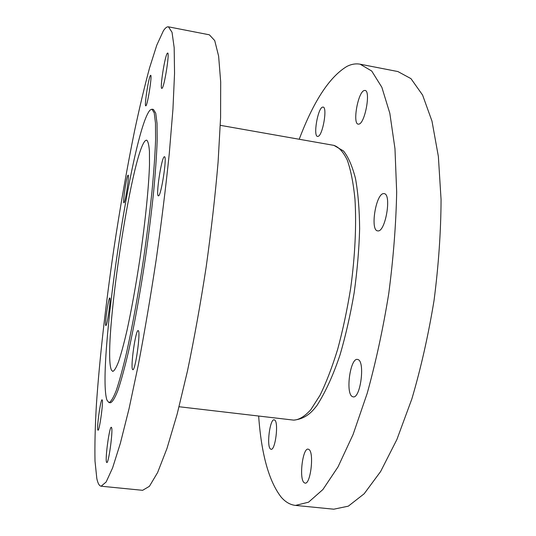 <?xml version="1.0" encoding="UTF-8"?>
<svg xmlns="http://www.w3.org/2000/svg" width="536" height="536" viewBox="0 0 536 536"><rect width="100%" height="100%" fill="white"/><g stroke="black" fill="none" stroke-linecap="round" stroke-linejoin="round"><path stroke-width="0.8" d="M162.093 88.273L161.818 88.42C159.708 88.882 164.847 55.891 167.306 53.278L167.654 53.044C169.825 52.421 164.418 86.644 162.093 88.273M145.946 105.773L145.765 105.867C144.144 106.316 148.593 77.352 150.449 75.462L150.676 75.315C152.338 74.732 147.695 104.627 145.946 105.773M123.97 202.762L123.937 202.762C122.503 203.171 126.664 175.339 128.057 175.185L128.124 175.172C129.591 174.636 125.283 203.251 123.97 202.762M105.766 325.493C104.594 324.334 108.54 297.219 109.766 298.023L109.833 298.063C111.106 298.612 107.073 326.511 105.853 325.566L105.766 325.493M97.807 429.899C96.721 426.931 100.688 398.905 102.061 399.789L102.242 400.03C103.441 402.302 99.395 431.259 98.021 430.227L97.807 429.899M106.47 462.059C105.069 458.046 109.505 426.241 111.314 427.279L111.595 427.641C113.15 430.743 108.614 463.774 106.791 462.555L106.47 462.059M132.573 369.485C130.322 366.838 135.709 329.392 138.161 330.591L138.348 330.712C140.807 332.159 135.293 371.153 132.834 369.693L132.573 369.485M158.455 195.848L158.368 195.848C155.587 196.27 161.457 157.457 164.284 156.773L164.465 156.74C167.333 156.077 161.122 196.437 158.455 195.848M106.999 400.225C96.252 370.121 131.923 129.303 150.127 110.027L151.943 109.19L154.221 112.855L155.487 123.113L155.587 139.99C155.051 154.388 153.859 171.54 151.989 191.439C149.758 212.544 147.005 234.674 143.728 257.829C138.536 292.535 132.58 325.399 126.791 351.676C123.012 367.823 119.528 380.687 116.339 390.268C113.398 397.806 110.932 401.913 108.949 402.583L106.999 400.225M96.822 478.534L95.006 461.114C94.671 445.389 95.133 426.562 96.406 404.633C99.522 358.939 105.766 304.133 113.813 249.2C120.084 207.553 126.985 168.204 134.502 131.146C139.534 107.528 144.553 86.437 149.564 67.858L156.793 45.138L163.373 30.833C165.249 27.926 166.937 26.592 168.451 26.834L172.036 32.307L174.173 47.657L174.548 73.358L172.947 109.136L169.262 153.765C165.792 187.265 161.436 222.561 156.197 259.659C150.576 296.703 144.62 331.764 138.328 364.849L129.055 408.66L120.325 443.399L112.594 467.908L106.141 481.998L101.136 486.212C99.287 485.938 97.847 483.378 96.822 478.534M352.34 396.586C345.311 393.464 350.269 357.633 357.472 359.422L358.041 359.582C365.304 361.619 360.42 398.858 353.13 396.861L352.34 396.586M303.986 482.568C298.9 478.333 302.733 447.728 308.16 449.135L309.051 449.557C314.304 452.947 310.525 484.678 305.031 483.124L303.986 482.568M270.372 448.92C266.432 445.738 269.99 418.636 274.177 419.829L274.767 420.103C278.827 422.643 275.296 450.595 271.062 449.282L270.372 448.92M318.029 136.372L317.54 136.405C313.037 136.318 317.734 108.426 322.478 107.153L323.087 107.079C327.67 107.066 322.685 135.796 318.029 136.372M358.953 124.104L358.222 124.151C352.393 123.916 357.901 92.326 364.098 90.551L365.023 90.443C370.959 90.571 365.05 123.24 358.953 124.104M377.873 230.895L377.625 230.869C369.954 230.48 375.904 193.422 383.622 193.617L384.118 193.637C391.937 193.865 385.478 232.262 377.873 230.895M111.475 370.128C101.987 350.98 131.682 150.65 145.604 140.479L146.65 140.144C148.01 141.129 148.948 144.854 149.444 151.333L149.497 164.786C148.794 186.756 145.377 221.08 140.144 257.307C135.97 285.011 131.554 309.527 126.898 330.853C123.923 343.616 121.176 353.834 118.65 361.498C116.312 367.555 114.349 370.865 112.761 371.415L111.475 370.128M299.209 139.26C313.634 101.15 329.533 76.869 346.906 66.417C351.402 64.139 355.817 63.402 360.138 64.199L371.716 71.027L381.853 87.288L389.833 113.304L394.972 148.68L396.68 192.143C396.01 224.497 393.364 258.365 388.727 293.735C383.019 328.943 375.843 362.148 367.2 393.33L353.09 434.482L338.022 466.896L322.906 489.529L308.535 502.199L295.49 505.415C290.15 504.805 285.346 502.004 281.078 497.019C268.844 481.053 261.367 454.059 258.647 416.03M360.138 64.199L397.9 71.556L410.965 78.638L422.589 95.06L431.983 121.123L438.361 156.411L441.068 199.633C440.914 231.76 438.575 265.34 434.06 300.374C428.338 335.235 420.941 368.071 411.869 398.891L396.881 439.527L380.64 471.499L364.165 493.77L348.32 506.165L333.774 509.2L295.49 505.415M220.303 125.33L310.418 141.236M273.186 134.663L269.34 133.987M168.451 26.834L209.368 34.813L214.722 40.582L218.621 56.139L220.691 81.921L220.584 117.619L218.098 162.006C215.258 195.265 211.278 230.259 206.172 266.982C200.531 303.631 194.293 338.29 187.479 370.966L177.128 414.201L166.984 448.431L157.611 472.538L149.403 486.32L142.623 490.313L101.136 486.212M151.943 109.19L153.403 109.445L155.721 113.123L157.035 123.381L157.175 140.258C156.666 154.663 155.487 171.815 153.638 191.707C151.42 212.799 148.68 234.922 145.403 258.077C140.204 292.77 134.241 325.62 128.426 351.884C124.62 368.024 121.109 380.875 117.9 390.449C114.932 397.987 112.439 402.087 110.423 402.757L108.949 402.583M309.58 141.089L308.368 140.874M299.758 139.353L296.073 138.703M293.674 420.123C298.981 419.889 304.683 416.438 310.766 409.772L320.039 395.24C326.263 382.563 332.146 367.214 337.693 349.204C342.879 329.995 347.207 309.641 350.671 288.154C355.113 255.813 356.554 224.604 354.953 199.01C353.358 183.138 350.819 170.207 347.335 160.204C343.415 152.07 338.953 147.132 333.935 145.383L343.489 150.978C348.219 156.8 352.206 165.919 355.462 178.341C358.048 192.531 359.442 209.335 359.636 228.765C359.066 249.327 357.237 270.707 354.142 292.911C350.37 314.927 345.687 335.523 340.092 354.698C333.338 374.899 325.674 391.756 317.091 405.29C312.039 411.936 305.714 418.904 293.674 420.123L179.071 406.737M310.579 141.263L333.935 145.383"/></g></svg>
